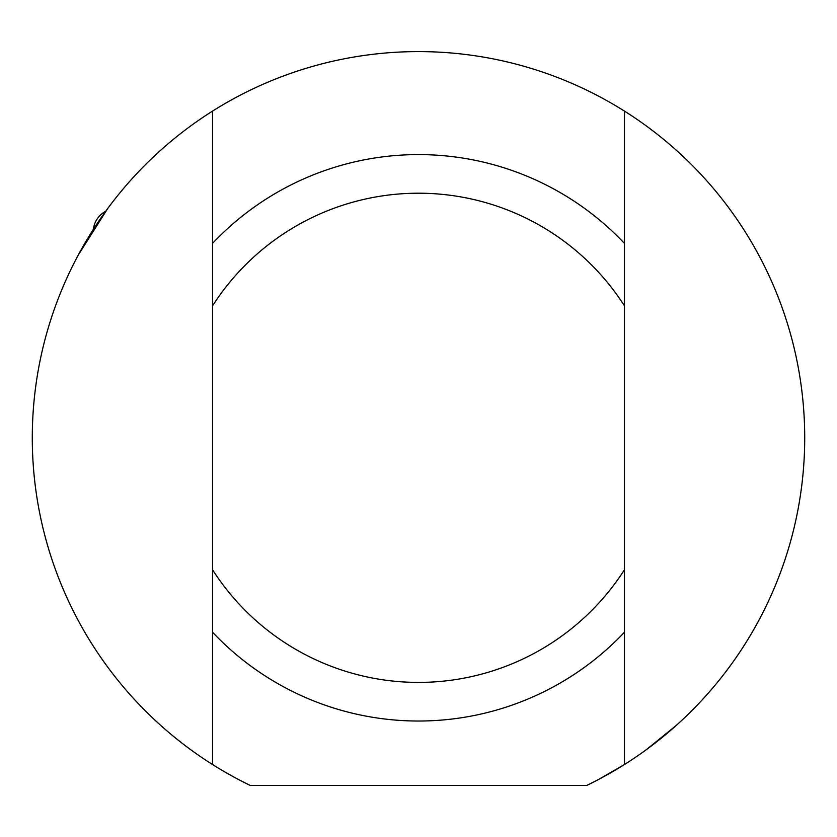 <?xml version="1.0" encoding="UTF-8"?>
<svg xmlns="http://www.w3.org/2000/svg" width="837" height="837" viewBox="0 0 837 837"><rect width="100%" height="100%" fill="white"/><g stroke="black" fill="none" stroke-linecap="round" stroke-linejoin="round"><path stroke-width="1.26" d="M604.272 776.401L598.727 779.383L604.272 776.401M586.842 785.399L250.158 785.399A386.202 386.202 0 0 1 212.525 111.112A386.202 386.202 0 0 1 624.475 111.112A386.202 386.202 0 0 1 586.842 785.399M624.475 764.505L598.727 779.383L624.475 764.505L624.475 111.112M646.603 749.46L675.972 725.669M107.617 208.664L78.301 255.003M212.525 111.112L212.525 305.892A244.592 244.592 0 0 1 624.475 305.892M212.525 305.892L212.525 764.505M624.475 569.725A244.592 244.592 0 0 1 212.525 569.725M212.525 632.197A283.22 283.22 0 0 0 624.475 632.197M624.475 243.421A283.22 283.22 0 0 0 212.525 243.421M105.703 211.29A23.174 23.174 0 0 0 93.388 229.348"/></g></svg>
